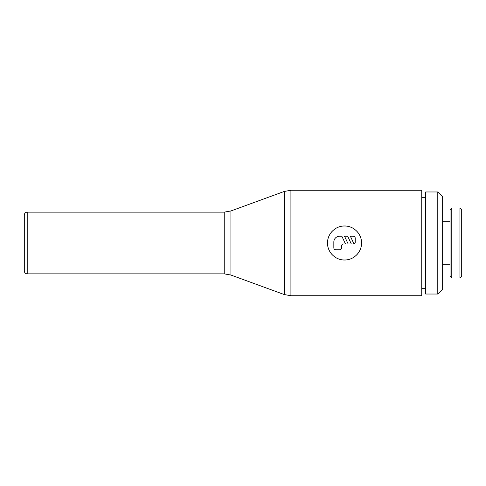 <?xml version="1.0" encoding="UTF-8"?>
<svg xmlns="http://www.w3.org/2000/svg" width="486" height="486" viewBox="0 0 486 486"><rect width="100%" height="100%" fill="white"/><g stroke="black" fill="none" stroke-linecap="round" stroke-linejoin="round"><path stroke-width="0.73" d="M459.95 208.008L461.7 209.758L461.7 276.242L459.95 277.992L451.786 277.992L450.036 276.242L450.036 209.758L451.786 208.008L459.95 208.008L459.95 277.992M451.786 208.008L451.786 277.992M442.649 221.738L450.036 221.738M450.036 264.263L442.649 264.263M224.24 212.139L230.917 210.954L284.243 191.454L290.92 190.269L421.751 190.269L421.751 295.731L290.92 295.731L284.243 294.546L230.917 275.046L224.24 273.861L27.216 273.861C25.46 273.703 24.488 272.731 24.3 270.945L24.3 215.055C24.488 213.269 25.46 212.297 27.216 212.139L224.24 212.139L224.24 273.861M361.535 243C361.73 252.143 353.662 260.204 344.525 260.01C335.389 260.204 327.321 252.143 327.515 243C327.321 233.857 335.389 225.796 344.525 225.99C353.662 225.796 361.73 233.857 361.535 243M425.639 197.316L421.751 197.316M421.751 288.684L425.639 288.684M437.789 191.97L425.639 191.97L425.639 294.03L437.789 294.03L442.649 289.17L442.649 196.83L437.789 191.97L437.789 294.03M360.229 249.531A17.01 17.01 0 0 1 356.554 255.029M351.056 258.704A17.01 17.01 0 0 1 337.995 258.704M332.497 255.029A17.01 17.01 0 0 1 328.822 249.531M353.273 236.196A1.944 1.944 0 0 1 355.217 238.14L355.217 242.028A1.944 1.944 0 0 1 353.984 243.972L350.357 236.196L353.273 236.196M341.609 247.86A1.944 1.944 0 0 1 339.665 249.804L335.777 249.804A1.944 1.944 0 0 1 333.833 247.86L333.833 242.028A5.832 5.832 0 0 1 339.665 236.196L341.846 236.196L345.473 243.972L343.553 243.972A1.944 1.944 0 0 0 341.609 245.916L341.609 247.86M351.305 243.972L348.152 243.972L344.525 236.196L347.678 236.196L351.305 243.972M328.822 236.469A17.01 17.01 0 0 1 332.497 230.972M337.995 227.296A17.01 17.01 0 0 1 351.056 227.296M356.554 230.972A17.01 17.01 0 0 1 360.229 236.469M290.92 190.269L290.92 295.731M284.243 191.454L284.243 294.546M230.917 210.954L230.917 275.046M27.216 212.139L27.216 273.861"/></g></svg>
